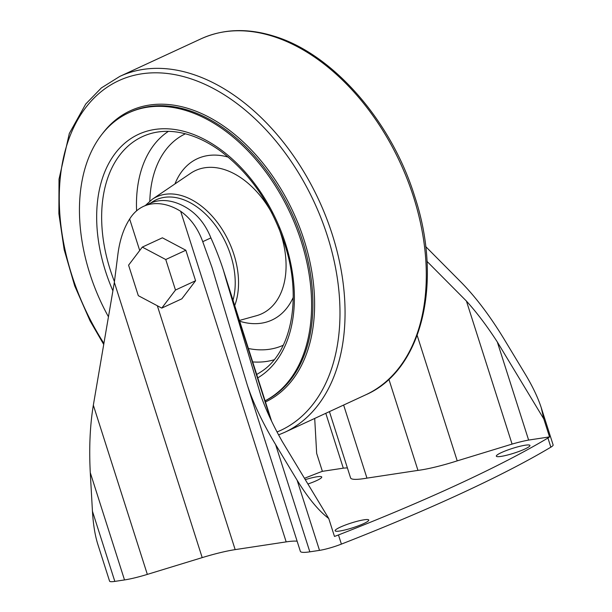 <?xml version="1.0" encoding="UTF-8"?>
<svg xmlns="http://www.w3.org/2000/svg" width="612" height="612" viewBox="0 0 612 612"><rect width="100%" height="100%" fill="white"/><g stroke="black" fill="none" stroke-linecap="round" stroke-linejoin="round"><path stroke-width="0.92" d="M417.177 335.422L457.218 460.867L512.076 444.09A35.305 4.995 162.3 0 1 528.623 440.074L549.538 436.907L543.816 418.975L541.291 407.852C537.986 397.708 532.715 386.6 525.486 374.536L503.959 338.887C490.059 316.06 475.861 297.264 461.364 282.484L425.684 246.575M549.538 436.907A19.615 2.777 162.3 0 1 547.931 438.024A516.298 73.012 162.3 0 1 338.474 534.957A19.615 2.777 162.3 0 1 334.473 536.433L328.743 518.502C318.684 510.867 308.142 498.099 297.118 480.213L275.599 444.564L309.833 551.833A35.305 4.995 162.3 0 1 300.377 551.381L247.149 384.588C253.1 402.857 262.579 422.846 275.599 444.564M541.291 407.852L553.126 444.939A19.615 2.777 162.3 0 1 550.854 447.181A516.298 73.012 162.3 0 1 341.397 544.106A19.615 2.777 162.3 0 1 319.51 550.372L309.833 551.833M97.744 544.06C94.982 535.202 93.215 524.262 92.443 511.242L114.826 581.4A19.615 2.777 162.3 0 1 109.579 581.148L97.744 544.06M314.706 418.432L316.664 453.408L322.386 471.339L343.301 468.172L325.791 413.307M304.478 478.301A516.298 73.012 162.3 0 1 318.385 472.824A19.615 2.777 162.3 0 1 322.386 471.339M92.443 511.242L90.278 472.663C88.985 447.869 90.002 425.378 93.338 405.182L114.345 282.354L117.864 254.546C119.677 240.256 123.609 228.414 129.66 219.027A68.215 44.752 -114.8 0 1 143.483 206.397A68.215 44.752 -114.8 0 1 180.67 211.293C190.6 218.323 197.951 228.452 202.74 241.679L212.035 267.543L247.149 384.588M161.767 308.104L181.863 298.801L195.58 280.74L185.841 250.239L162.394 237.808L142.298 247.103L128.581 265.172L138.312 295.673L161.767 308.104L175.483 290.034L165.753 259.534L142.298 247.103M180.67 211.293L286.179 541.888L235.169 549.622A50.995 7.214 162.3 0 0 202.197 557.616L147.339 574.393A35.305 4.995 162.3 0 1 124.511 579.931L114.826 581.4M270.527 418.922L226.723 281.681L261.033 396.117C266.059 410.185 273.128 425.309 282.247 441.489L328.743 518.502M143.483 206.397L150.131 203.322A68.215 44.752 65.2 0 1 187.326 208.218C197.783 214.85 205.64 224.742 210.903 237.9C216.051 249.451 220.228 260.253 223.441 270.297L226.723 281.681M343.301 468.172A35.305 4.995 162.3 0 1 347.402 467.951M343.63 405.045L366.955 478.125A50.995 7.214 162.3 0 1 350.577 477.911L329.424 411.624M366.955 478.125L417.965 470.391L388.88 379.249M512.076 444.09L466.428 301.066L426.992 261.378M528.623 440.074L497.311 341.963C487.167 326.25 476.878 312.625 466.428 301.066M543.816 418.975L497.311 341.963M286.179 541.888A50.995 7.214 162.3 0 1 297.134 541.222M457.218 460.867A50.995 7.214 162.3 0 1 417.965 470.391M339.851 531.002A17.649 2.494 162.3 0 1 335.124 530.772A17.649 2.494 162.3 0 1 351.181 523.023A17.649 2.494 162.3 0 1 368.761 520.039A17.649 2.494 162.3 0 1 358.609 525.723A17.649 2.494 162.3 0 1 339.851 531.002M501.052 456.399A17.649 2.494 162.3 0 1 496.324 456.169A17.649 2.494 162.3 0 1 512.382 448.428A17.649 2.494 162.3 0 1 529.954 445.437A17.649 2.494 162.3 0 1 519.81 451.128A17.649 2.494 162.3 0 1 501.052 456.399M305.281 479.64A17.649 2.494 162.3 0 1 321.736 477.008A17.649 2.494 162.3 0 1 307.92 484.008M195.58 280.74L175.483 290.034M185.841 250.239L165.753 259.534M108.454 316.802A159.357 104.545 65.2 0 1 128.596 112.86A159.357 104.545 65.2 0 1 301.257 241.449A159.357 104.545 65.2 0 1 265.095 400.806M547.931 438.024L550.854 447.181M297.118 480.213L319.51 550.372M338.474 534.957L341.397 544.106M129.66 219.027L139.712 250.515M157.338 305.755L235.169 549.622M114.345 282.354L202.197 557.616M93.338 405.182L147.339 574.393M90.278 472.663L124.511 579.931M202.74 241.679L210.903 237.9M150.697 203.069A68.873 45.189 65.2 0 1 230.747 255.395A68.873 45.189 65.2 0 1 232.996 300.232M145.304 205.555L152.22 199.328A71.367 46.818 65.2 0 1 233.906 254.447A71.367 46.818 65.2 0 1 234.702 305.579M278.559 227.457A78.902 51.768 65.2 0 1 280.954 234.235A78.902 51.768 65.2 0 1 256.535 315.693L239.445 320.443M152.22 199.328L190.638 173.295A78.902 51.768 65.2 0 1 272.156 213.611M293.217 297.432A88.87 58.308 65.2 0 1 239.697 321.224M174.963 183.914A88.87 58.308 65.2 0 1 228.299 157.146M283.272 345.229A116.487 76.424 65.2 0 1 248.403 348.503M149.81 201.126A116.487 76.424 65.2 0 1 185.428 133.791M274.122 359.78A126.455 82.964 65.2 0 1 252.687 361.922M136.598 210.826A126.455 82.964 65.2 0 1 168.415 131.343M114.459 281.673A131.978 86.59 65.2 0 1 151.065 133.454C163.228 130.096 176.401 130.716 190.569 135.313C200.208 138.496 209.771 143.438 219.257 150.147C249.252 172.278 271.024 203.49 284.565 243.775C302.359 297.463 291.702 352.275 261.286 371.637A131.978 86.59 65.2 0 1 256.68 374.452M112.899 290.83A135.719 89.038 65.2 0 1 147.79 130.937A135.719 89.038 65.2 0 1 285.575 243.828A135.719 89.038 65.2 0 1 257.774 377.879M128.596 112.86L129.905 112.256A159.357 104.545 65.2 0 1 302.565 240.845A159.357 104.545 65.2 0 1 265.103 400.845M102.847 133.148A160.497 105.295 65.2 0 1 304.187 240.332A160.497 105.295 65.2 0 1 265.463 401.962M103.91 343.386A192.688 126.416 65.2 0 1 117.665 81.197A192.688 126.416 65.2 0 1 327.474 236.201A192.688 126.416 65.2 0 1 277.045 431.98M103.719 344.472L90.056 320.856L74.695 285.858L64.168 249.665L58.874 213.657L59.02 179.178L69.324 133.447L85.741 104.017L101.362 87.929L119.814 76.401A196.131 128.673 65.2 0 1 332.324 234.664A196.131 128.673 65.2 0 1 284.557 432.386L278.598 434.88M413.567 197.064A196.131 128.673 65.2 0 1 365.8 394.786C422.265 370.352 443.203 282.048 414.661 196.299C391.259 120.755 332.66 53.741 273.977 36.162C247.477 27.938 223.166 28.825 201.057 38.808A196.131 128.673 65.2 0 1 413.567 197.064M271.583 421.132L223.441 270.297M284.557 432.386L365.8 394.786M119.814 76.401L201.057 38.808"/></g></svg>

